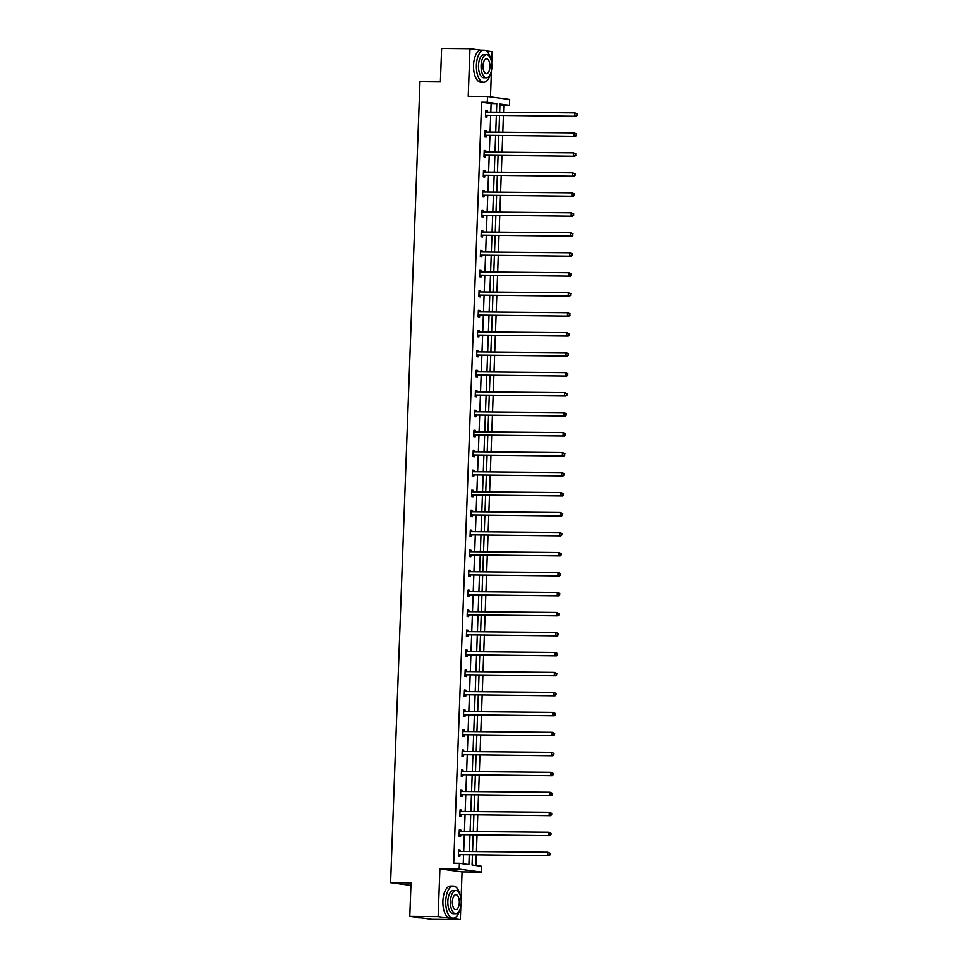 <?xml version="1.0" encoding="UTF-8"?>
<svg xmlns="http://www.w3.org/2000/svg" width="968" height="968" viewBox="0 0 968 968"><rect width="100%" height="100%" fill="white"/><g stroke="black" fill="none" stroke-linecap="round" stroke-linejoin="round"><path stroke-width="1.45" d="M491.72 63.162L492.143 51.643L486.154 50.844M480.914 50.13L469.976 48.666L468.222 96.316L487.509 96.485L509.676 99.474L509.458 105.306L499.96 104.024L499.669 112.203M409.791 916.357L438.141 916.623L460.32 919.6L431.958 919.334L409.791 916.357L411.025 882.864L390.612 882.671L419.979 81.711L440.392 81.893L441.626 48.4L469.976 48.666M490.486 96.885L491.441 70.64M503.529 112.24L503.796 105.246L509.458 105.306M475.917 865.537L476.304 854.974M476.425 851.586L477.03 834.997M477.151 831.609L477.769 815.02M477.889 811.62L478.494 795.03M478.615 791.642L479.233 775.053M479.354 771.653L479.959 755.064M480.092 751.676L480.697 735.087M480.818 731.699L481.423 715.098M481.556 711.71L482.161 695.121M482.282 691.733L482.899 675.132M483.02 671.744L483.625 655.154M483.746 651.766L484.363 635.177M484.484 631.777L485.089 615.188M485.21 611.8L485.827 595.211M485.948 591.823L486.553 575.222M486.686 571.834L487.291 555.245M487.412 551.857L488.017 535.256M488.15 531.868L488.755 515.279M488.876 511.89L489.493 495.289M489.614 491.901L490.219 475.312M490.34 471.924L490.957 455.335M491.079 451.935L491.684 435.346M491.804 431.958L492.422 415.369M492.543 411.981L493.148 395.38M493.281 391.992L493.886 375.402M494.007 372.014L494.612 355.413M494.745 352.025L495.35 335.436M495.471 332.048L496.088 315.447M496.209 312.059L496.814 295.47M496.935 292.082L497.552 275.493M497.673 272.093L498.278 255.504M498.399 252.116L499.016 235.526M499.137 232.138L499.742 215.537M499.875 212.149L500.48 195.56M500.601 192.172L501.206 175.571M501.339 172.183L501.944 155.594M502.065 152.206L502.682 135.605M502.803 132.217L503.408 115.628M472.432 854.938L472.057 865.017L481.556 866.3L481.338 872.132L459.171 869.143L459.389 863.311L468.887 864.593L469.238 854.913M461.07 899.103L462.063 871.95L481.338 872.132M460.32 919.6L460.792 906.58M390.612 882.671L410.928 885.405M459.304 830.024L460.804 830.036L459.304 829.842L459.074 836.243L460.574 836.449L460.623 835.009M460.804 830.036L460.756 831.451M460.768 790.057L462.268 790.082L460.768 789.876L460.538 796.277L462.038 796.482L462.087 795.043M462.268 790.082L462.22 791.485M462.232 750.103L463.732 750.115L462.244 749.91L462.002 756.31L463.503 756.516L463.551 755.088M463.732 750.115L463.684 751.531L462.208 750.841M463.696 710.137L465.197 710.149L463.708 709.943L463.466 716.344L464.967 716.55L465.015 715.122M465.197 710.149L465.148 711.565L463.672 710.887M465.16 670.171L466.673 670.183L465.172 669.977L464.93 676.39L466.431 676.584L466.479 675.156M466.673 670.183L466.612 671.598M466.624 630.204L468.137 630.216L466.636 630.011L466.394 636.424L467.895 636.617L467.955 635.19M468.137 630.216L468.076 631.632M468.089 590.238L469.601 590.25L468.101 590.056L467.871 596.457L469.359 596.651L469.419 595.223M469.601 590.25L469.541 591.666M469.565 550.272L471.065 550.284L469.565 550.09L469.335 556.491L470.823 556.697L470.884 555.257M471.065 550.284L471.017 551.699L469.528 551.022M471.029 510.305L472.529 510.317L471.029 510.124L470.799 516.525L472.299 516.731L472.348 515.291M472.529 510.317L472.481 511.733M472.493 470.339L473.993 470.363L472.493 470.158L472.263 476.559L473.763 476.764L473.812 475.324M473.993 470.363L473.945 471.767M473.957 430.373L475.457 430.397L473.957 430.191L473.727 436.592L475.227 436.798L475.276 435.37M475.457 430.397L475.409 431.801M475.421 390.419L476.921 390.431L475.433 390.225L475.191 396.626L476.692 396.832L476.74 395.404M476.921 390.431L476.873 391.846L475.397 391.169M476.885 350.452L478.386 350.464L476.897 350.259L476.655 356.672L478.156 356.865L478.204 355.438M478.386 350.464L478.337 351.88L476.861 351.202M478.349 310.486L479.862 310.498L478.361 310.292L478.119 316.705L479.62 316.899L479.668 315.471M479.862 310.498L479.801 311.914M479.813 270.52L481.326 270.532L479.825 270.326L479.584 276.739L481.084 276.933L481.144 275.505M481.326 270.532L481.265 271.947M481.277 230.553L482.79 230.566L481.29 230.372L481.06 236.773L482.548 236.978L482.608 235.539M482.79 230.566L482.742 231.981M482.754 190.587L484.254 190.599L482.754 190.406L482.524 196.806L484.012 197.012L484.073 195.572M484.254 190.599L484.206 192.015L482.717 191.337M484.218 150.621L485.718 150.633L484.218 150.439L483.988 156.84L485.488 157.046L485.537 155.606M485.718 150.633L485.67 152.049M485.682 110.654L487.182 110.679L485.682 110.473L485.452 116.874L486.952 117.08L487.001 115.64M487.182 110.679L487.134 112.082M463.236 863.831L463.563 854.865M463.696 851.477L464.301 834.876M464.422 831.488L465.039 814.899M465.16 811.511L465.765 794.909M465.886 791.521L466.503 774.932M466.624 771.544L467.229 754.955M467.35 751.555L467.967 734.966M468.089 731.578L468.694 714.989M468.827 711.589L469.432 695M469.553 691.612L470.158 675.023M470.291 671.635L470.896 655.034M471.017 651.645L471.634 635.056M471.755 631.668L472.36 615.067M472.481 611.679L473.098 595.09M473.219 591.702L473.824 575.113M473.945 571.713L474.562 555.124M474.683 551.736L475.288 535.147M475.421 531.747L476.026 515.158M476.147 511.769L476.752 495.18M476.885 491.792L477.49 475.191M477.611 471.803L478.228 455.214M478.349 451.826L478.954 435.225M479.075 431.837L479.692 415.248M479.813 411.86L480.418 395.271M480.539 391.871L481.156 375.281M481.277 371.894L481.882 355.304M482.016 351.904L482.621 335.315M482.742 331.927L483.347 315.338M483.48 311.95L484.085 295.349M484.206 291.961L484.823 275.372M484.944 271.984L485.549 255.383M485.67 251.995L486.287 235.406M486.408 232.017L487.013 215.428M487.134 212.028L487.751 195.439M487.872 192.051L488.477 175.462M488.61 172.074L489.215 155.473M489.336 152.085L489.941 135.496M490.074 132.108L490.679 115.507M490.8 112.119L491.115 103.54L481.616 102.269L453.714 863.262L459.389 863.311M484.944 130.644L486.456 130.656L484.956 130.45L484.714 136.863L486.214 137.057L486.263 135.629M486.456 130.656L486.396 132.072M483.48 170.61L484.98 170.622L483.492 170.416L483.25 176.829L484.75 177.023L484.799 175.595M484.98 170.622L484.932 172.038L483.455 171.36M482.016 210.576L483.516 210.588L482.028 210.383L481.786 216.784L483.286 216.989L483.334 215.561M483.516 210.588L483.468 212.004L481.991 211.327M480.551 250.543L482.052 250.555L480.551 250.349L480.322 256.75L481.822 256.956L481.87 255.528M482.052 250.555L482.004 251.958M479.087 290.497L480.588 290.521L479.087 290.315L478.857 296.716L480.358 296.922L480.406 295.482M480.588 290.521L480.539 291.925M477.623 330.463L479.124 330.475L477.623 330.282L477.393 336.683L478.894 336.888L478.942 335.448M479.124 330.475L479.075 331.891M476.159 370.429L477.66 370.441L476.159 370.248L475.929 376.649L477.418 376.854L477.478 375.415M477.66 370.441L477.611 371.857L476.123 371.18M474.683 410.396L476.195 410.408L474.695 410.214L474.465 416.615L475.954 416.821L476.014 415.381M476.195 410.408L476.135 411.824M473.219 450.362L474.731 450.374L473.231 450.168L472.989 456.581L474.489 456.775L474.55 455.347M474.731 450.374L474.671 451.79M471.755 490.328L473.267 490.34L471.767 490.135L471.525 496.548L473.025 496.741L473.074 495.314M473.267 490.34L473.207 491.756M470.291 530.295L471.791 530.307L470.303 530.101L470.061 536.514L471.561 536.708L471.61 535.28M471.791 530.307L471.743 531.722L470.266 531.045M468.827 570.261L470.327 570.273L468.839 570.067L468.597 576.468L470.097 576.674L470.146 575.246M470.327 570.273L470.279 571.689L468.802 570.999M467.363 610.215L468.863 610.239L467.363 610.034L467.133 616.434L468.633 616.64L468.681 615.212M468.863 610.239L468.814 611.643M465.898 650.181L467.399 650.206L465.898 650L465.668 656.401L467.169 656.606L467.217 655.167M467.399 650.206L467.35 651.609M464.434 690.148L465.935 690.16L464.434 689.966L464.204 696.367L465.705 696.573L465.753 695.133M465.935 690.16L465.886 691.575M462.97 730.114L464.471 730.126L462.97 729.933L462.74 736.333L464.229 736.539L464.289 735.099M464.471 730.126L464.422 731.542L462.934 730.864M461.494 770.08L463.006 770.092L461.506 769.899L461.276 776.3L462.764 776.493L462.825 775.065M463.006 770.092L462.946 771.508M460.03 810.047L461.542 810.059L460.042 809.853L459.8 816.266L461.3 816.46L461.361 815.032M461.542 810.059L461.482 811.474M458.566 850.013L460.078 850.025L458.578 849.819L458.336 856.232L459.836 856.426L459.885 854.998M460.078 850.025L460.018 851.441M481.616 102.269L487.291 102.318L487.509 96.485M462.063 871.95L439.896 868.962L438.141 916.623M439.896 868.962L459.171 869.143M496.475 112.179L496.79 103.6L487.291 102.318M469.359 851.525L469.976 834.936M470.097 831.536L470.702 814.947M470.823 811.559L471.44 794.97M471.561 791.582L472.166 774.981M472.299 771.593L472.904 755.004M473.025 751.616L473.63 735.014M473.763 731.626L474.368 715.037M474.489 711.649L475.106 695.048M475.227 691.66L475.832 675.071M475.954 671.683L476.571 655.094M476.692 651.694L477.297 635.105M477.418 631.717L478.035 615.128M478.156 611.74L478.761 595.139M478.894 591.75L479.499 575.161M479.62 571.773L480.225 555.172M480.358 551.784L480.963 535.195M481.084 531.807L481.701 515.218M481.822 511.818L482.427 495.229M482.548 491.841L483.165 475.252M483.286 471.852L483.891 455.262M484.012 451.874L484.629 435.285M484.75 431.897L485.355 415.296M485.488 411.908L486.093 395.319M486.214 391.931L486.819 375.33M486.952 371.942L487.557 355.353M487.678 351.965L488.296 335.376M488.416 331.976L489.021 315.386M489.142 311.999L489.76 295.409M489.881 292.009L490.486 275.42M490.607 272.032L491.224 255.443M491.345 252.055L491.95 235.454M492.083 232.066L492.688 215.477M492.809 212.089L493.414 195.488M493.547 192.1L494.152 175.511M494.273 172.123L494.89 155.533M495.011 152.133L495.616 135.544M495.737 132.156L496.354 115.567M499.536 115.591L498.931 132.18M498.81 135.581L498.193 152.17M498.072 155.558L497.467 172.147M497.346 175.535L496.729 192.136M496.608 195.524L496.003 212.113M495.882 215.501L495.265 232.102M495.144 235.49L494.539 252.079M494.406 255.467L493.801 272.056M493.68 275.457L493.075 292.046M492.942 295.434L492.337 312.023M492.216 315.423L491.599 332.012M491.478 335.4L490.873 351.989M490.752 355.377L490.135 371.978M490.014 375.366L489.409 391.955M489.276 395.343L488.671 411.944M488.55 415.332L487.945 431.922M487.811 435.31L487.206 451.899M487.086 455.299L486.481 471.888M486.347 475.276L485.742 491.865M485.621 495.265L485.004 511.854M484.883 515.242L484.278 531.831M484.157 535.219L483.54 551.821M483.419 555.208L482.814 571.798M482.681 575.186L482.076 591.787M481.955 595.175L481.35 611.764M481.217 615.152L480.612 631.741M480.491 635.141L479.886 651.73M479.753 655.118L479.148 671.707M479.027 675.095L478.41 691.696M478.289 695.085L477.684 711.674M477.563 715.062L476.946 731.663M476.825 735.051L476.22 751.64M476.087 755.028L475.482 771.629M475.361 775.017L474.756 791.606M474.623 794.994L474.017 811.583M473.896 814.983L473.291 831.572M473.158 834.96L472.553 851.55M503.796 105.246L499.936 104.725M491.115 103.54L496.79 103.6M486.105 115.277L576.287 116.305L486.105 115.277A1.283 1.137 -82.3 0 0 485.67 115.373L485.5 115.446M576.746 115.216L574.786 116.1L574.907 112.893L577.388 114.006L576.746 115.216L577.388 114.006M485.634 111.901L485.803 111.985A1.283 1.137 -82.3 0 0 486.214 112.082L574.907 112.893L576.795 113.934M487.594 115.482A1.283 1.137 -82.3 0 0 487.17 115.567L485.476 116.317M485.646 111.405L487.086 112.082M576.287 116.305L577.339 115.289M490.461 58.261A16.045 7.514 90.5 0 0 484.024 50.154A16.045 7.514 90.5 0 0 476.389 65.183A16.045 7.514 90.5 0 0 483.722 82.244A16.045 7.514 90.5 0 0 490.316 74.246M484.024 50.154L481.181 50.13A16.045 7.514 90.5 0 0 473.546 65.159A16.045 7.514 90.5 0 0 480.89 82.207L483.722 82.244M486.372 77.767L483.77 77.742A11.556 5.409 -89.5 0 1 478.482 65.473A11.556 5.409 -89.5 0 1 483.976 54.644L486.589 54.668A11.556 5.409 90.5 0 0 481.084 65.497A11.556 5.409 90.5 0 0 486.372 77.767A11.556 5.409 90.5 0 0 491.877 66.949A11.556 5.409 90.5 0 0 486.589 54.668M483.008 65.751A7.442 3.485 90.5 0 0 486.408 73.665A7.442 3.485 90.5 0 0 489.953 66.683A7.442 3.485 90.5 0 0 486.553 58.782A7.442 3.485 90.5 0 0 483.008 65.751M459.812 894.19A16.045 7.514 90.5 0 0 453.363 886.083A16.045 7.514 90.5 0 0 445.728 901.123A16.045 7.514 90.5 0 0 453.072 918.172A16.045 7.514 90.5 0 0 459.655 910.186M453.363 886.083L450.531 886.059A16.045 7.514 90.5 0 0 442.896 901.099A16.045 7.514 90.5 0 0 450.241 918.148L453.072 918.172M455.722 913.707L453.109 913.683A11.556 5.409 -89.5 0 1 447.833 901.402A11.556 5.409 -89.5 0 1 453.326 890.572L455.94 890.596A11.556 5.409 90.5 0 0 450.435 901.426A11.556 5.409 90.5 0 0 455.722 913.707A11.556 5.409 90.5 0 0 461.216 902.878A11.556 5.409 90.5 0 0 455.94 890.596M452.358 901.68A7.442 3.485 90.5 0 0 455.759 909.593A7.442 3.485 90.5 0 0 459.304 902.624A7.442 3.485 90.5 0 0 455.892 894.71A7.442 3.485 90.5 0 0 452.358 901.68M416.93 917.313A16.045 7.514 90.5 0 0 418.817 917.858L421.092 917.882M485.367 135.266L575.549 136.282L485.367 135.266A1.283 1.137 -82.3 0 0 484.944 135.351L484.774 135.423M576.008 135.193L574.048 136.077L574.169 132.882L576.662 133.995L576.008 135.193L576.662 133.995M484.895 131.89L485.065 131.963A1.283 1.137 -82.3 0 0 485.488 132.059L574.169 132.882L576.057 133.911M486.868 135.459A1.283 1.137 -82.3 0 0 486.432 135.556L484.738 136.294M484.92 131.394L486.359 132.072M575.549 136.282L576.613 135.278M484.629 155.243L574.823 156.272L484.629 155.243A1.283 1.137 -82.3 0 0 484.206 155.34L484.036 155.412M575.282 155.183L573.322 156.066L573.443 152.859L575.924 153.972L575.282 155.183L575.924 153.972M484.169 151.867L484.327 151.952A1.283 1.137 -82.3 0 0 484.75 152.049L573.443 152.859L575.331 153.9M486.13 155.449A1.283 1.137 -82.3 0 0 485.706 155.533L484.012 156.284M484.181 151.371L485.621 152.049M574.823 156.272L575.875 155.255M483.903 175.232L574.084 176.249L483.903 175.232A1.283 1.137 -82.3 0 0 483.48 175.317L483.31 175.389M574.544 175.16L572.584 176.043L572.705 172.849L575.198 173.962L574.544 175.16L575.198 173.962M483.431 171.856L483.601 171.929A1.283 1.137 -82.3 0 0 484.024 172.026L572.705 172.849L574.593 173.877M485.404 175.426A1.283 1.137 -82.3 0 0 484.968 175.523L483.274 176.261M574.084 176.249L575.149 175.244M483.165 195.209L573.359 196.226L483.165 195.209A1.283 1.137 -82.3 0 0 482.742 195.294L482.572 195.379M573.818 195.137L571.858 196.032L571.979 192.826L574.46 193.939L573.818 195.137L574.46 193.939M482.705 191.833L482.863 191.906A1.283 1.137 -82.3 0 0 483.286 192.003L571.979 192.826L573.867 193.866M484.666 195.415A1.283 1.137 -82.3 0 0 484.242 195.5L482.536 196.25M573.359 196.226L574.411 195.221M482.439 215.198L572.62 216.215L482.439 215.198A1.283 1.137 -82.3 0 0 482.004 215.283L481.834 215.356M573.08 215.126L571.12 216.009L571.241 212.815L573.734 213.928L573.08 215.126L573.734 213.928M481.967 211.823L482.137 211.895A1.283 1.137 -82.3 0 0 482.548 211.992L571.241 212.815L573.129 213.843M483.939 215.392A1.283 1.137 -82.3 0 0 483.504 215.489L481.81 216.227M572.62 216.215L573.685 215.211M481.701 235.176L571.882 236.192L481.701 235.176A1.283 1.137 -82.3 0 0 481.277 235.26L481.108 235.333M572.354 235.103L570.394 235.998L570.503 232.792L572.995 233.905L572.354 235.103L572.995 233.905M481.241 231.8L481.399 231.872A1.283 1.137 -82.3 0 0 481.822 231.969L570.503 232.792L572.39 233.82M483.201 235.381A1.283 1.137 -82.3 0 0 482.778 235.466L481.072 236.204M481.253 231.304L482.693 231.981M571.882 236.192L572.947 235.188M480.975 255.153L571.156 256.181L480.975 255.153A1.283 1.137 -82.3 0 0 480.539 255.249L480.37 255.322M571.616 255.092L569.656 255.976L569.777 252.769L572.257 253.894L571.616 255.092L572.257 253.894M480.503 251.777L480.673 251.862A1.283 1.137 -82.3 0 0 481.084 251.958L569.777 252.769L571.664 253.81M482.463 255.358A1.283 1.137 -82.3 0 0 482.04 255.443L480.346 256.193M480.527 251.281L481.955 251.958M571.156 256.181L572.221 255.165M480.237 275.142L570.418 276.158L480.237 275.142A1.283 1.137 -82.3 0 0 479.813 275.227L479.644 275.299M570.878 275.069L568.93 275.965L569.039 272.758L571.531 273.871L570.878 275.069L571.531 273.871M479.777 271.766L479.934 271.839A1.283 1.137 -82.3 0 0 480.358 271.935L569.039 272.758L570.926 273.787M481.737 275.348A1.283 1.137 -82.3 0 0 481.314 275.432L479.608 276.17M479.789 271.27L481.229 271.947M570.418 276.158L571.483 275.154M479.511 295.119L569.692 296.147L479.511 295.119A1.283 1.137 -82.3 0 0 479.075 295.216L478.906 295.288M570.152 295.058L568.192 295.942L568.313 292.735L570.793 293.849L570.152 295.058L570.793 293.849M479.039 291.743L479.208 291.828A1.283 1.137 -82.3 0 0 479.62 291.925L568.313 292.735L570.2 293.776M480.999 295.325A1.283 1.137 -82.3 0 0 480.576 295.409L478.882 296.16M479.051 291.247L480.491 291.925M569.692 296.147L570.745 295.131M478.773 315.108L568.954 316.125L478.773 315.108A1.283 1.137 -82.3 0 0 478.349 315.193L478.18 315.266M569.414 315.036L567.454 315.919L567.575 312.724L570.067 313.838L569.414 315.036L570.067 313.838M478.301 311.732L478.47 311.805A1.283 1.137 -82.3 0 0 478.894 311.902L567.575 312.724L569.462 313.753M480.273 315.302A1.283 1.137 -82.3 0 0 479.838 315.399L478.144 316.137M478.325 311.236L479.765 311.914M568.954 316.125L570.019 315.12M478.035 335.085L568.228 336.102L478.035 335.085A1.283 1.137 -82.3 0 0 477.611 335.182L477.442 335.255M568.688 335.025L566.728 335.908L566.849 332.702L569.329 333.815L568.688 335.025L569.329 333.815M477.575 331.709L477.732 331.794A1.283 1.137 -82.3 0 0 478.156 331.891L566.849 332.702L568.736 333.742M479.535 335.291A1.283 1.137 -82.3 0 0 479.112 335.376L477.418 336.126M477.587 331.213L479.027 331.891M568.228 336.102L569.281 335.097M477.309 355.075L567.49 356.091L477.309 355.075A1.283 1.137 -82.3 0 0 476.885 355.159L476.716 355.232M567.95 355.002L565.99 355.885L566.111 352.691L568.603 353.804L567.95 355.002L568.603 353.804M476.837 351.699L477.006 351.771A1.283 1.137 -82.3 0 0 477.43 351.868L566.111 352.691L567.998 353.719M478.809 355.268A1.283 1.137 -82.3 0 0 478.374 355.365L476.679 356.103M567.49 356.091L568.555 355.087M476.571 375.052L566.764 376.068L476.571 375.052A1.283 1.137 -82.3 0 0 476.147 375.136L475.978 375.221M567.224 374.979L565.264 375.874L565.385 372.668L567.865 373.781L567.224 374.979L567.865 373.781M476.111 371.676L476.268 371.748A1.283 1.137 -82.3 0 0 476.692 371.845L565.385 372.668L567.272 373.709M478.071 375.257A1.283 1.137 -82.3 0 0 477.647 375.342L475.941 376.092M566.764 376.068L567.817 375.064M475.845 395.041L566.026 396.057L475.845 395.041A1.283 1.137 -82.3 0 0 475.409 395.125L475.24 395.198M566.486 394.968L564.525 395.851L564.646 392.657L567.139 393.77L566.486 394.968L567.139 393.77M475.373 391.665L475.542 391.738A1.283 1.137 -82.3 0 0 475.954 391.834L564.646 392.657L566.534 393.686M477.345 395.234A1.283 1.137 -82.3 0 0 476.909 395.331L475.215 396.069M566.026 396.057L567.091 395.053M475.106 415.018L565.288 416.034L475.106 415.018A1.283 1.137 -82.3 0 0 474.683 415.103L474.514 415.175M565.76 414.945L563.799 415.841L563.908 412.634L566.401 413.747L565.76 414.945L566.401 413.747M474.647 411.642L474.804 411.715A1.283 1.137 -82.3 0 0 475.227 411.811L563.908 412.634L565.796 413.663M476.607 415.224A1.283 1.137 -82.3 0 0 476.183 415.308L474.477 416.046M474.659 411.146L476.099 411.824M565.288 416.034L566.353 415.03M474.38 434.995L564.562 436.024L474.38 434.995A1.283 1.137 -82.3 0 0 473.945 435.092L473.776 435.164M565.022 434.934L563.061 435.818L563.182 432.611L565.663 433.737L565.022 434.934L565.663 433.737M473.909 431.619L474.078 431.704A1.283 1.137 -82.3 0 0 474.489 431.801L563.182 432.611L565.07 433.652M475.869 435.201A1.283 1.137 -82.3 0 0 475.445 435.285L473.751 436.036M473.933 431.123L475.361 431.801M564.562 436.024L565.627 435.007M473.642 454.984L563.824 456.001L473.642 454.984A1.283 1.137 -82.3 0 0 473.219 455.069L473.049 455.141M564.284 454.912L562.335 455.795L562.444 452.601L564.937 453.714L564.284 454.912L564.937 453.714M473.183 451.608L473.34 451.681A1.283 1.137 -82.3 0 0 473.763 451.778L562.444 452.601L564.332 453.629M475.143 455.19A1.283 1.137 -82.3 0 0 474.719 455.275L473.013 456.013M473.195 451.112L474.635 451.79M563.824 456.001L564.889 454.996M472.916 474.961L563.098 475.99L472.916 474.961A1.283 1.137 -82.3 0 0 472.481 475.058L472.311 475.131M563.558 474.901L561.597 475.784L561.718 472.578L564.199 473.691L563.558 474.901L564.199 473.691M472.444 471.585L472.614 471.67A1.283 1.137 -82.3 0 0 473.025 471.767L561.718 472.578L563.606 473.618M474.405 475.167A1.283 1.137 -82.3 0 0 473.981 475.252L472.287 476.002M472.457 471.089L473.896 471.767M563.098 475.99L564.15 474.973M472.178 494.95L562.36 495.967L472.178 494.95A1.283 1.137 -82.3 0 0 471.755 495.035L471.585 495.108M562.819 494.878L560.859 495.761L560.98 492.567L563.473 493.68L562.819 494.878L563.473 493.68M471.706 491.575L471.876 491.647A1.283 1.137 -82.3 0 0 472.299 491.744L560.98 492.567L562.868 493.595M473.679 495.144A1.283 1.137 -82.3 0 0 473.243 495.241L471.549 495.979M471.731 491.079L473.171 491.756M562.36 495.967L563.424 494.963M471.44 514.928L561.634 515.944L471.44 514.928A1.283 1.137 -82.3 0 0 471.017 515.024L470.847 515.097M562.093 514.867L560.133 515.75L560.254 512.544L562.735 513.657L562.093 514.867L562.735 513.657M470.98 511.552L471.138 511.636A1.283 1.137 -82.3 0 0 471.561 511.733L560.254 512.544L562.142 513.584M472.941 515.133A1.283 1.137 -82.3 0 0 472.517 515.218L470.823 515.968M470.993 511.056L472.432 511.733M561.634 515.944L562.686 514.94M470.714 534.917L560.895 535.933L470.714 534.917A1.283 1.137 -82.3 0 0 470.291 535.001L470.121 535.074M561.355 534.844L559.395 535.727L559.516 532.533L562.009 533.646L561.355 534.844L562.009 533.646M470.242 531.541L470.412 531.614A1.283 1.137 -82.3 0 0 470.835 531.71L559.516 532.533L561.404 533.562M472.215 535.11A1.283 1.137 -82.3 0 0 471.779 535.207L470.085 535.945M560.895 535.933L561.96 534.929M469.976 554.894L560.169 555.91L469.976 554.894A1.283 1.137 -82.3 0 0 469.553 554.979L469.383 555.063M560.629 554.821L558.669 555.717L558.79 552.51L561.271 553.623L560.629 554.821L561.271 553.623M469.516 551.518L469.674 551.591A1.283 1.137 -82.3 0 0 470.097 551.687L558.79 552.51L560.678 553.551M471.476 555.1A1.283 1.137 -82.3 0 0 471.053 555.184L469.347 555.934M560.169 555.91L561.222 554.906M469.25 574.883L559.431 575.899L469.25 574.883A1.283 1.137 -82.3 0 0 468.814 574.968L468.645 575.04M559.891 574.811L557.931 575.694L558.052 572.487L560.545 573.613L559.891 574.811L560.545 573.613M468.778 571.507L468.948 571.58A1.283 1.137 -82.3 0 0 469.359 571.677L558.052 572.487L559.94 573.528M470.75 575.077A1.283 1.137 -82.3 0 0 470.315 575.161L468.621 575.912M559.431 575.899L560.496 574.895M468.512 594.86L558.693 595.877L468.512 594.86A1.283 1.137 -82.3 0 0 468.089 594.945L467.919 595.017M559.165 594.788L557.205 595.683L557.314 592.476L559.806 593.59L559.165 594.788L559.806 593.59M468.052 591.484L468.209 591.557A1.283 1.137 -82.3 0 0 468.633 591.654L557.314 592.476L559.202 593.505M470.012 595.066A1.283 1.137 -82.3 0 0 469.589 595.151L467.883 595.889M468.064 590.988L469.504 591.666M558.693 595.877L559.758 594.872M467.786 614.837L557.967 615.866L467.786 614.837A1.283 1.137 -82.3 0 0 467.35 614.934L467.181 615.007M558.427 614.777L556.467 615.66L556.588 612.454L559.068 613.579L558.427 614.777L559.068 613.579M467.314 611.461L467.483 611.546A1.283 1.137 -82.3 0 0 467.895 611.643L556.588 612.454L558.476 613.494M469.274 615.043A1.283 1.137 -82.3 0 0 468.851 615.128L467.157 615.878M467.338 610.965L468.766 611.643M557.967 615.866L559.032 614.849M467.048 634.827L557.229 635.843L467.048 634.827A1.283 1.137 -82.3 0 0 466.624 634.911L466.455 634.984M557.689 634.754L555.741 635.637L555.85 632.443L558.342 633.556L557.689 634.754L558.342 633.556M466.588 631.451L466.745 631.523A1.283 1.137 -82.3 0 0 467.169 631.62L555.85 632.443L557.737 633.471M468.548 635.02A1.283 1.137 -82.3 0 0 468.125 635.117L466.419 635.855M466.6 630.955L468.04 631.632M557.229 635.843L558.294 634.839M466.322 654.804L556.503 655.832L466.322 654.804A1.283 1.137 -82.3 0 0 465.886 654.9L465.717 654.973M556.963 654.743L555.003 655.626L555.124 652.42L557.604 653.533L556.963 654.743L557.604 653.533M465.85 651.428L466.019 651.512A1.283 1.137 -82.3 0 0 466.431 651.609L555.124 652.42L557.011 653.46M467.81 655.009A1.283 1.137 -82.3 0 0 467.387 655.094L465.693 655.844M465.862 650.932L467.302 651.609M556.503 655.832L557.556 654.816M465.584 674.793L555.765 675.809L465.584 674.793A1.283 1.137 -82.3 0 0 465.16 674.877L464.991 674.95M556.225 674.72L554.265 675.604L554.386 672.409L556.878 673.522L556.225 674.72L556.878 673.522M465.112 671.417L465.281 671.49A1.283 1.137 -82.3 0 0 465.705 671.586L554.386 672.409L556.273 673.438M467.084 674.986A1.283 1.137 -82.3 0 0 466.649 675.083L464.955 675.821M465.136 670.921L466.576 671.598M555.765 675.809L556.83 674.805M464.846 694.77L555.039 695.786L464.846 694.77A1.283 1.137 -82.3 0 0 464.422 694.867L464.253 694.939M555.499 694.709L553.539 695.593L553.66 692.386L556.14 693.499L555.499 694.709L556.14 693.499M464.386 691.394L464.543 691.479A1.283 1.137 -82.3 0 0 464.967 691.575L553.66 692.386L555.547 693.427M466.346 694.976A1.283 1.137 -82.3 0 0 465.923 695.06L464.229 695.81M464.398 690.898L465.838 691.575M555.039 695.786L556.092 694.782M464.12 714.759L554.301 715.775L464.12 714.759A1.283 1.137 -82.3 0 0 463.696 714.844L463.527 714.916M554.761 714.686L552.801 715.57L552.922 712.375L555.414 713.489L554.761 714.686L555.414 713.489M463.648 711.383L463.817 711.456A1.283 1.137 -82.3 0 0 464.241 711.553L552.922 712.375L554.809 713.404M465.62 714.953A1.283 1.137 -82.3 0 0 465.184 715.05L463.49 715.788M554.301 715.775L555.366 714.771M463.382 734.736L553.575 735.753L463.382 734.736A1.283 1.137 -82.3 0 0 462.958 734.821L462.789 734.906M554.035 734.664L552.075 735.559L552.196 732.352L554.676 733.466L554.035 734.664L554.676 733.466M462.922 731.36L463.079 731.433A1.283 1.137 -82.3 0 0 463.503 731.53L552.196 732.352L554.083 733.393M464.882 734.942A1.283 1.137 -82.3 0 0 464.459 735.027L462.752 735.777M553.575 735.753L554.628 734.748M462.656 754.713L552.837 755.742L462.656 754.713A1.283 1.137 -82.3 0 0 462.22 754.81L462.051 754.883M553.297 754.653L551.337 755.536L551.457 752.33L553.95 753.455L553.297 754.653L553.95 753.455M462.184 751.337L462.353 751.422A1.283 1.137 -82.3 0 0 462.764 751.519L551.457 752.33L553.345 753.37M464.156 754.919A1.283 1.137 -82.3 0 0 463.72 755.004L462.026 755.754M552.837 755.742L553.902 754.737M461.917 774.702L552.099 775.719L461.917 774.702A1.283 1.137 -82.3 0 0 461.494 774.787L461.325 774.86M552.571 774.63L550.611 775.525L550.719 772.319L553.212 773.432L552.571 774.63L553.212 773.432M461.458 771.327L461.615 771.399A1.283 1.137 -82.3 0 0 462.038 771.496L550.719 772.319L552.607 773.347M463.418 774.908A1.283 1.137 -82.3 0 0 462.994 774.993L461.288 775.731M461.47 770.83L462.91 771.508M552.099 775.719L553.164 774.715M461.191 794.68L551.373 795.708L461.191 794.68A1.283 1.137 -82.3 0 0 460.756 794.776L460.586 794.849M551.833 794.619L549.872 795.502L549.993 792.296L552.474 793.421L551.833 794.619L552.474 793.421M460.72 791.304L460.889 791.388A1.283 1.137 -82.3 0 0 461.3 791.485L549.993 792.296L551.881 793.337M462.68 794.885A1.283 1.137 -82.3 0 0 462.256 794.97L460.562 795.72M460.744 790.808L462.172 791.485M551.373 795.708L552.438 794.692M460.453 814.669L550.635 815.685L460.453 814.669A1.283 1.137 -82.3 0 0 460.03 814.754L459.861 814.826M551.094 814.596L549.146 815.48L549.255 812.285L551.748 813.398L551.094 814.596L551.748 813.398M459.994 811.293L460.151 811.365A1.283 1.137 -82.3 0 0 460.574 811.462L549.255 812.285L551.143 813.314M461.954 814.862A1.283 1.137 -82.3 0 0 461.53 814.959L459.824 815.697M460.006 810.797L461.446 811.474M550.635 815.685L551.699 814.681M459.727 834.646L549.909 835.674L459.727 834.646A1.283 1.137 -82.3 0 0 459.292 834.743L459.122 834.815M550.369 834.585L548.408 835.469L548.529 832.262L551.01 833.375L550.369 834.585L551.01 833.375M459.255 831.27L459.425 831.355A1.283 1.137 -82.3 0 0 459.836 831.451L548.529 832.262L550.417 833.303M461.216 834.852A1.283 1.137 -82.3 0 0 460.792 834.936L459.098 835.686M459.268 830.774L460.707 831.451M549.909 835.674L550.961 834.658M458.989 854.635L549.171 855.651L458.989 854.635A1.283 1.137 -82.3 0 0 458.566 854.72L458.396 854.792M549.63 854.562L547.67 855.446L547.791 852.251L550.284 853.365L549.63 854.562L550.284 853.365M458.517 851.259L458.687 851.332A1.283 1.137 -82.3 0 0 459.11 851.429L547.791 852.251L549.679 853.28M460.49 854.829A1.283 1.137 -82.3 0 0 460.054 854.925L458.36 855.664M458.542 850.763L459.981 851.441M549.171 855.651L550.235 854.647M485.803 111.985L486.541 112.082M485.67 115.373L487.17 115.567M485.065 131.963L485.803 132.059M484.944 135.351L486.432 135.556M484.327 151.952L485.065 152.049M484.206 155.34L485.706 155.533M483.601 171.929L484.339 172.026M483.48 175.317L484.968 175.523M482.863 191.906L483.601 192.015M482.742 195.294L484.242 195.5M482.137 211.895L482.875 211.992M482.004 215.283L483.504 215.489M481.399 231.872L482.137 231.981M481.277 235.26L482.778 235.466M480.673 251.862L481.411 251.958M480.539 255.249L482.04 255.443M479.934 271.839L480.673 271.935M479.813 275.227L481.314 275.432M479.208 291.828L479.946 291.925M479.075 295.216L480.576 295.409M478.47 311.805L479.208 311.902M478.349 315.193L479.838 315.399M477.732 331.794L478.47 331.891M477.611 335.182L479.112 335.376M477.006 351.771L477.744 351.868M476.885 355.159L478.374 355.365M476.268 371.748L477.006 371.857M476.147 375.136L477.647 375.342M475.542 391.738L476.28 391.834M475.409 395.125L476.909 395.331M474.804 411.715L475.542 411.824M474.683 415.103L476.183 415.308M474.078 431.704L474.816 431.801M473.945 435.092L475.445 435.285M473.34 451.681L474.078 451.778M473.219 455.069L474.719 455.275M472.614 471.67L473.352 471.767M472.481 475.058L473.981 475.252M471.876 491.647L472.614 491.744M471.755 495.035L473.243 495.241M471.138 511.636L471.876 511.733M471.017 515.024L472.517 515.218M470.412 531.614L471.15 531.71M470.291 535.001L471.779 535.207M469.674 551.591L470.412 551.699M469.553 554.979L471.053 555.184M468.948 571.58L469.686 571.677M468.814 574.968L470.315 575.161M468.209 591.557L468.948 591.666M468.089 594.945L469.589 595.151M467.483 611.546L468.222 611.643M467.35 614.934L468.851 615.128M466.745 631.523L467.483 631.62M466.624 634.911L468.125 635.117M466.019 651.512L466.757 651.609M465.886 654.9L467.387 655.094M465.281 671.49L466.019 671.586M465.16 674.877L466.649 675.083M464.543 691.479L465.281 691.575M464.422 694.867L465.923 695.06M463.817 711.456L464.555 711.553M463.696 714.844L465.184 715.05M463.079 731.433L463.817 731.542M462.958 734.821L464.459 735.027M462.353 751.422L463.091 751.519M462.22 754.81L463.72 755.004M461.615 771.399L462.353 771.508M461.494 774.787L462.994 774.993M460.889 791.388L461.627 791.485M460.756 794.776L462.256 794.97M460.151 811.365L460.889 811.462M460.03 814.754L461.53 814.959M459.425 831.355L460.163 831.451M459.292 834.743L460.792 834.936M458.687 851.332L459.425 851.429M458.566 854.72L460.054 854.925"/></g></svg>
